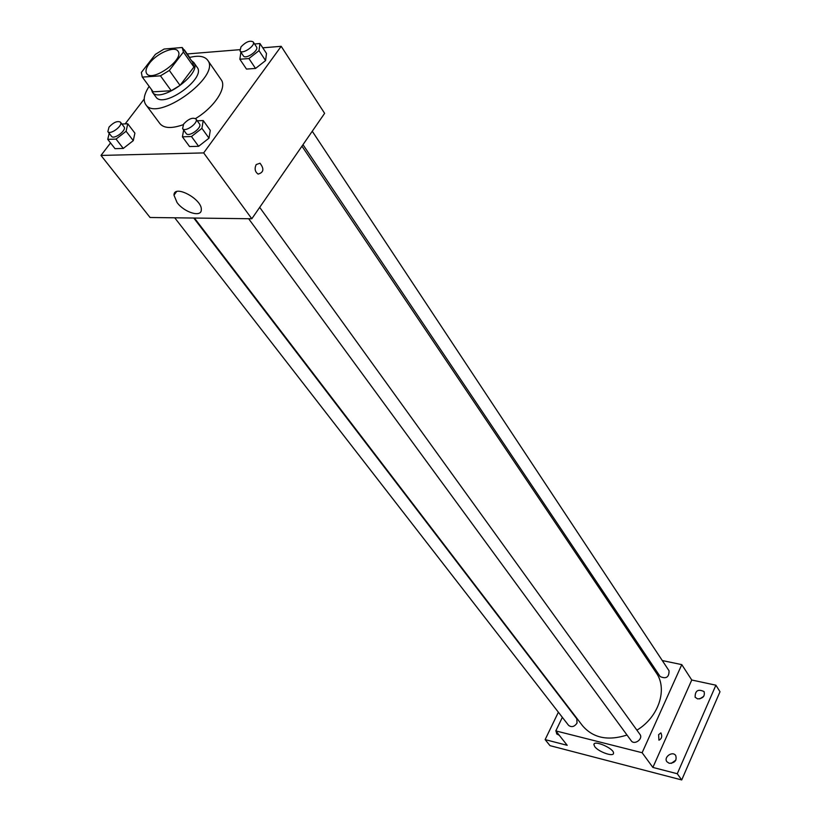 <?xml version="1.0" encoding="UTF-8"?>
<svg xmlns="http://www.w3.org/2000/svg" width="821" height="821" viewBox="0 0 821 821"><rect width="100%" height="100%" fill="white"/><g stroke="black" fill="none" stroke-linecap="round" stroke-linejoin="round"><path stroke-width="1.23" d="M149.473 63.289C156.883 53.232 174.76 45.576 177.993 51.159C184.869 59.153 152.09 82.675 146.713 73.603C145.204 71.191 146.117 67.753 149.473 63.289M142.351 77.102L160.464 75.84L169.331 70.432L183.411 52.031L182.211 47.495L164.077 49.044L155.415 54.34L141.356 72.464L142.207 76.917L153.168 91.829L171.24 90.731L160.464 75.84M192.689 62.447L193.941 67.014L183.411 52.031M171.24 90.731L180.045 85.384L193.941 67.014M151.382 89.407L152.367 92.126C159.623 104.329 202.972 73.233 193.735 62.447L191.467 60.641M193.735 62.447L197.184 67.373C206.461 78.211 163.235 109.234 155.928 96.981L152.367 92.126M180.045 85.384L169.331 70.432M189.302 57.542C198.354 55.212 204.47 56.085 207.641 60.169C221.506 76.374 156.678 122.893 145.758 104.575C142.905 100.265 144.034 94.189 149.145 86.359M207.641 60.169L221.177 79.719C227.325 87.447 214.497 107.192 195.521 118.583M183.175 124.71C171.702 128.733 163.964 128.384 159.941 123.663L145.758 104.575M240.892 52.195L239.855 59.235L246.495 69.077L255.536 68.441L265.583 60.59L266.497 53.457L259.959 43.534L254.561 43.995M183.647 130.026L182.416 136.83L189.579 146.559L198.61 146.312L209.006 138.164L210.268 130.365L203.218 120.554L197.245 120.81M110.548 142.957L100.993 155.426L203.67 152.911L281.193 46.315L262.771 47.813M239.742 49.681L187.209 53.95M144.188 99.074L125.161 123.899M109.183 133.32L107.756 139.365L115.012 148.673L123.283 148.437L133.279 140.637L134.901 133.156L127.758 123.786L121.877 124.033M100.993 155.426L150.058 217.493L251.811 218.766L324.623 113.349L281.193 46.315M251.811 218.766L203.67 152.911M177.049 202.53L173.98 195.182C173.765 183.853 202.53 199.267 201.299 209.827C201.453 217.729 184.253 212.506 177.049 202.53M256.193 164.569L260 163.215C264.352 168.849 263.726 172.472 258.122 174.093C254.972 171.815 254.325 168.633 256.193 164.569L260 163.215C264.352 168.849 263.726 172.472 258.122 174.093M301.954 146.169L656.256 672.861C667.904 688.983 658.77 717.133 636.901 730.167M627.018 735.031C607.951 741.117 593.131 738.028 582.551 725.754L194.423 218.047M174.74 217.801L568.532 725.302C571.519 727.58 574.351 726.862 577.019 723.127L576.804 718.837L193.777 218.047M312.257 131.247L669.053 670.778C669.115 677.243 666.159 679.172 660.187 676.586L302.99 144.67M259.693 207.364L639.949 734.395C643.479 738.838 634.356 745.499 631.216 740.768L248.65 218.735M562.344 717.328L555.817 730.906L642.125 752.724L681.779 664.63L662.29 660.556M647.317 657.426L645.634 657.067M558.372 712.207L545.134 739.608L549.988 745.642L681.717 779.95L720.007 691.723L715.891 685.196L691.754 680.014L681.779 664.63M545.134 739.608L567.208 745.314L555.817 730.906M681.717 779.95L677.274 773.731L715.891 685.196M642.125 752.724L652.88 767.43L677.274 773.731M594.743 746.628L593.891 744.596C593.716 739.598 614.354 748.639 613.523 753.216C613.698 757.239 598.386 751.851 594.743 746.628M652.88 767.43L691.754 680.014M658.616 734.672L660.895 732.886C662.424 736.314 661.767 738.746 658.945 740.183L658.616 734.672L660.895 732.886C662.424 736.314 661.767 738.746 658.945 740.183M697.604 698.887L695.12 697.234C695.069 690.666 698.045 688.778 704.069 691.569C705.126 696.157 702.971 698.589 697.604 698.887M669.248 763.314L666.919 761.765C663.327 757.178 672.584 750.63 675.724 755.536C677.017 760.441 674.862 763.037 669.248 763.314M559.286 735.288L556.761 733.984L556.063 731.213M675.857 760.123L671.209 763.407M703.72 696.341L699.656 698.917M107.756 139.365L116.038 139.088L126.095 131.257L127.758 123.786M120.441 122.155L124.043 126.865C127.05 130.149 113.903 140.042 111.502 136.307L107.859 131.617L109.029 127.081C113.647 122.278 117.444 120.636 120.441 122.155C123.437 125.418 110.25 135.342 107.859 131.617M115.012 148.673L123.283 148.437L133.279 140.637L126.095 131.257M133.279 140.637L134.901 133.156M123.283 148.437L116.038 139.088M182.416 136.83L191.457 136.522L201.915 128.343L203.218 120.554M195.911 118.963L199.472 123.899C202.633 127.583 188.727 137.661 186.203 133.515L182.601 128.599L183.658 123.992C188.543 118.871 192.617 117.187 195.911 118.963C199.062 122.637 185.115 132.735 182.601 128.599M189.579 146.559L198.61 146.312L209.006 138.164L201.915 128.343M209.006 138.164L210.268 130.365M198.61 146.312L191.457 136.522M189.661 57.449L184.345 49.876M172.307 48.336L177.244 47.916M239.855 59.235L248.907 58.548L259.015 50.656L259.959 43.534M253.186 41.922L256.491 46.91C259.323 50.481 245.561 59.882 243.365 55.879L240.03 50.912L241.005 46.869C245.89 41.83 249.953 40.178 253.186 41.922C256.019 45.473 242.216 54.894 240.03 50.912M246.495 69.077L255.536 68.441L265.583 60.59L259.015 50.656M265.583 60.59L266.497 53.457M255.536 68.441L248.907 58.548M193.058 62.909L182.58 47.957M153.024 91.644L142.207 76.917M176.536 191.662L173.98 195.182M594.25 743.816L593.891 744.596"/></g></svg>
